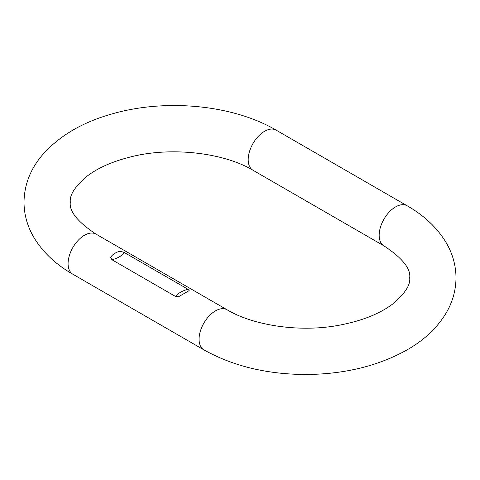 <?xml version="1.0" encoding="UTF-8"?>
<svg xmlns="http://www.w3.org/2000/svg" width="480" height="480" viewBox="0 0 480 480"><rect width="100%" height="100%" fill="white"/><g stroke="black" fill="none" stroke-linecap="round" stroke-linejoin="round"><path stroke-width="0.72" d="M124.398 252.57L121.296 251.466C118.524 250.584 111.378 254.718 110.76 257.544L111.954 259.752C117.666 258.264 121.812 255.87 124.398 252.57L187.998 289.284L189.156 290.628L178.572 296.736L175.554 296.472L111.954 259.752M252.984 170.25A23.154 13.368 120 0 1 248.184 159.654A23.154 13.368 120 0 1 258.294 136.35A23.154 13.368 120 0 1 276.138 130.146L407.124 205.77A23.154 13.368 120 0 0 389.28 211.974A23.154 13.368 120 0 0 379.17 235.272A23.154 13.368 120 0 0 383.964 245.874C402.366 258.078 410.946 268.722 409.692 277.812C410.604 284.91 404.982 293.61 392.826 303.906C379.56 313.968 361.29 321.15 338.022 325.44C299.334 332.526 253.422 325.53 227.016 309.75L96.036 234.126C77.634 221.922 69.054 211.278 70.308 202.188C69.456 195.024 75.042 186.354 87.072 176.178C98.046 167.784 112.866 161.286 131.538 156.69C172.062 146.526 224.16 152.886 252.984 170.25L383.964 245.874M407.124 205.77C424.41 215.634 437.514 228.084 446.436 243.114C452.718 253.986 455.904 265.554 456 277.812C455.898 290.226 452.64 301.914 446.214 312.894C437.142 327.99 423.846 340.458 406.338 350.304C377.706 366.078 344.448 374.142 306.564 374.49C267.474 374.454 233.244 366.24 203.862 349.854A23.154 13.368 -60 0 1 199.068 339.258A23.154 13.368 -60 0 1 209.172 315.954A23.154 13.368 -60 0 1 227.016 309.75M203.862 349.854L72.876 274.236A23.154 13.368 -60 0 1 68.082 263.634A23.154 13.368 -60 0 1 78.192 240.33A23.154 13.368 -60 0 1 96.036 234.126M187.998 289.284C182.31 290.79 178.164 293.184 175.554 296.472M276.138 130.146C232.962 104.784 166.002 98.484 112.668 113.742C82.254 122.196 58.62 136.188 41.766 155.718C30.228 169.548 24.306 185.034 24 202.188C24.096 214.446 27.282 226.014 33.564 236.886C42.486 251.922 55.59 264.372 72.876 274.236"/></g></svg>
